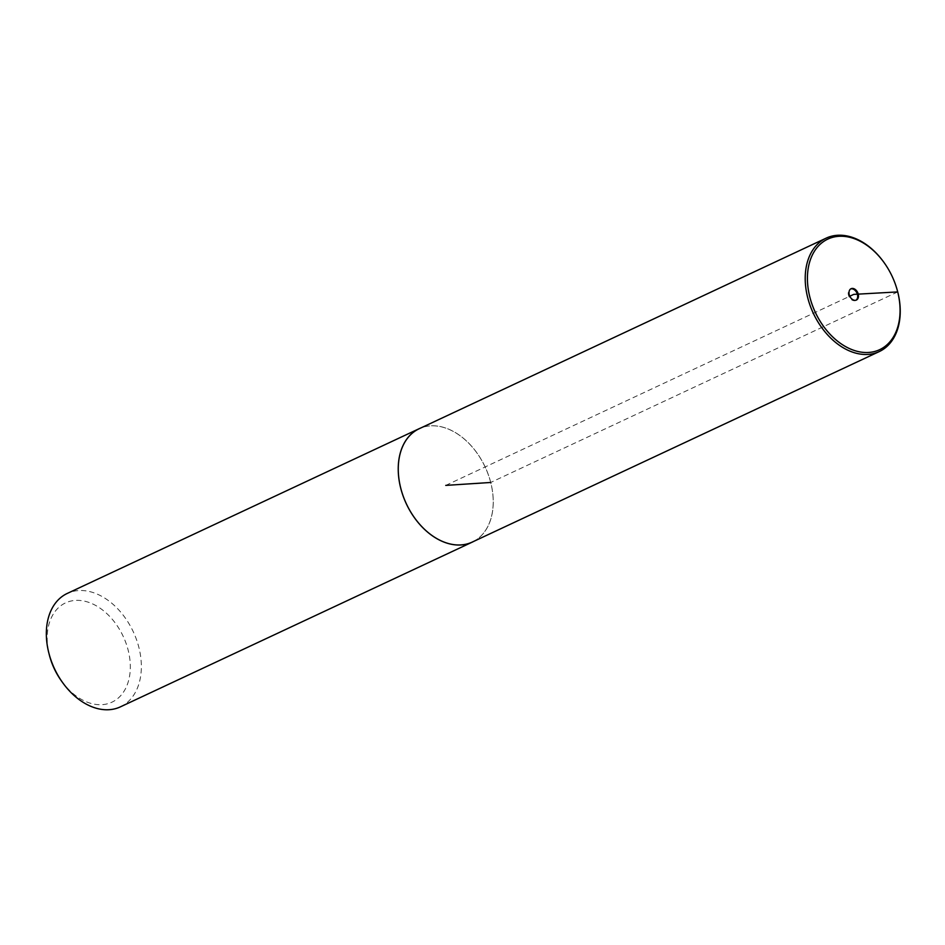 <?xml version="1.0" encoding="UTF-8"?>
<svg xmlns="http://www.w3.org/2000/svg" width="945" height="945" viewBox="0 0 945 945"><rect width="100%" height="100%" fill="white"/><g stroke="black" fill="none" stroke-linecap="round" stroke-linejoin="round"><path stroke-width="0.71" stroke-dasharray="4.72 3.54" d="M61.484 681.014A54.798 38.072 64.9 0 0 111.935 702.182A54.798 38.072 64.9 0 0 128.107 649.971A54.798 38.072 64.9 0 0 75.305 600.418A54.798 38.072 64.9 0 0 49.412 655.228M120.393 706.86A62.63 43.505 64.9 0 0 138.832 647.219A62.63 43.505 64.9 0 0 67.284 593.425M473.917 541.296A62.63 43.505 64.9 0 0 490.727 482.458A62.63 43.505 64.9 0 0 420.856 427.955M897.667 291.769A62.63 43.505 64.9 0 0 883.882 262.308M472.276 542.064A62.571 43.47 64.9 0 0 490.691 482.47A62.571 43.47 64.9 0 0 419.214 428.723M855.981 300.215A6.261 4.347 -115.1 0 1 855.579 300.427A6.261 4.347 -115.1 0 1 848.433 295.053A6.261 4.347 -115.1 0 1 850.276 289.087A6.261 4.347 -115.1 0 1 850.701 288.922M445.745 485.399L849.803 296.222M897.715 291.922L490.691 482.47M855.579 300.427L856.394 300.049M850.276 289.087L851.091 288.709"/><path stroke-width="1.42" d="M420.856 427.955A62.63 43.505 64.9 0 0 419.19 428.676L67.284 593.425A62.63 43.505 64.9 0 0 48.904 653.231L49.412 655.228A54.798 38.072 64.9 0 0 61.484 681.014L62.689 682.692A62.63 43.505 64.9 0 0 120.393 706.86L472.299 542.111A62.63 43.505 64.9 0 0 473.917 541.296M48.904 653.231A62.63 43.505 64.9 0 0 62.689 682.692M419.19 428.676A62.63 43.505 64.9 0 0 406.338 503.839A62.63 43.505 64.9 0 0 472.299 542.111M849.248 294.675A6.261 4.347 64.9 0 0 856.394 300.049A6.261 4.347 64.9 0 0 857.682 292.537A6.261 4.347 64.9 0 0 851.091 288.709A6.261 4.347 64.9 0 0 849.248 294.675M897.608 291.521A61.059 42.419 64.9 0 0 897.561 291.367A61.059 42.419 64.9 0 0 884.118 262.651A61.059 42.419 64.9 0 0 810.515 259.367A61.059 42.419 64.9 0 0 852.827 349.957A61.059 42.419 64.9 0 0 897.608 291.521M884.118 262.651L883.882 262.308A62.63 43.505 64.9 0 0 826.166 238.14A62.63 43.505 64.9 0 0 813.326 313.303A62.63 43.505 64.9 0 0 879.275 351.575A62.63 43.505 64.9 0 0 897.715 291.922A62.63 43.505 64.9 0 0 897.667 291.769L897.561 291.367M826.166 238.14L419.214 428.723A62.571 43.47 64.9 0 0 406.374 503.827A62.571 43.47 64.9 0 0 472.276 542.064L879.275 351.575M850.701 288.922A6.261 4.347 -115.1 0 1 856.867 292.915A6.261 4.347 -115.1 0 1 855.981 300.215M849.803 296.222L853.748 294.379L897.715 291.922M490.691 482.47L445.745 485.399"/></g></svg>
